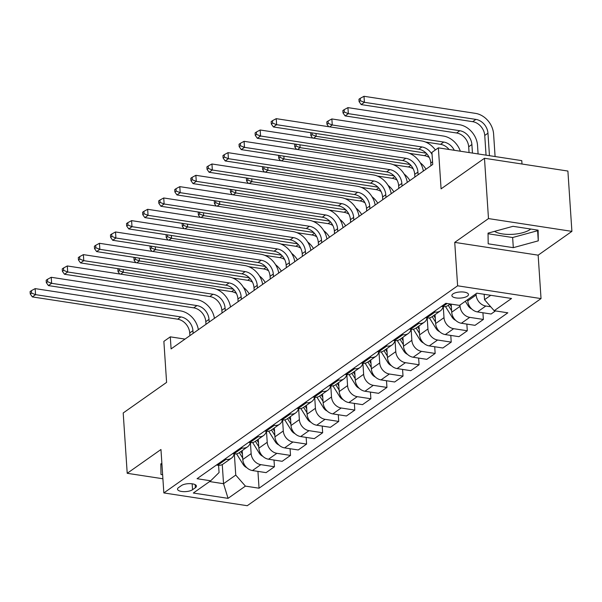 <?xml version="1.0" encoding="UTF-8"?>
<svg xmlns="http://www.w3.org/2000/svg" width="602" height="602" viewBox="0 0 602 602"><rect width="100%" height="100%" fill="white"/><g stroke="black" fill="none" stroke-linecap="round" stroke-linejoin="round"><path stroke-width="0.9" d="M494.558 231.356A20.28 7.465 176.2 0 0 512.129 234.351A20.28 7.465 176.2 0 0 530.069 229.55A20.28 7.465 176.2 0 0 530.746 229.031M452.967 293.926A8.323 3.063 176.2 0 0 451.884 295.582A8.323 3.063 176.2 0 0 458.152 298.118A8.323 3.063 176.2 0 0 467.4 296.131A8.323 3.063 176.2 0 0 468.484 294.476A8.323 3.063 176.2 0 0 462.216 291.94A8.323 3.063 176.2 0 0 452.967 293.926M522.002 164.022L521.776 160.629L438.361 147.851L431.935 152.381L432.733 164.444L171.096 348.904L170.298 336.842L163.872 341.379L166.596 382.39L123.199 412.98L127.21 473.3L162.901 478.763M571.9 231.371L567.897 171.051L484.475 158.273L488.485 218.586L454.736 242.38L457.618 285.807L541.032 298.592L538.15 255.165L571.9 231.371L488.485 218.586M457.618 285.807L163.842 492.933L247.256 505.71L541.032 298.592M192.55 489.712L195.379 487.718A8.059 2.965 176.2 0 0 196.433 486.115A8.059 2.965 176.2 0 0 190.36 483.654A8.059 2.965 176.2 0 0 181.405 485.581L178.576 487.575A8.059 2.965 176.2 0 0 177.522 489.178A8.059 2.965 176.2 0 0 183.595 491.638A8.059 2.965 176.2 0 0 192.55 489.712L192.158 483.805M209.609 481.562L223.538 483.699L235.751 475.083L245.413 486.115L259.048 488.207L507.825 312.814L494.189 310.722L484.527 299.691L490.758 295.296M245.413 486.115L228.053 498.351L193.332 493.038L210.692 480.795L219.068 472.532L218.586 465.316M494.189 310.722L511.542 298.487L476.822 293.166L459.469 305.402L445.826 303.31L197.05 478.71L210.692 480.795M438.361 147.851L441.085 188.862L484.475 158.273M163.842 492.933L160.96 449.506L127.21 473.3M185.01 339.099L170.298 336.842M222.266 464.571L223.538 483.699L228.053 498.351M234.351 453.961L235.751 475.083M242.2 450.597L242.794 459.514A10.4 8.285 54.8 0 0 252.449 470.546L266.092 472.638L274.444 466.746L274 460.056M250.417 442.628L251.147 453.622A10.4 8.285 54.8 0 0 260.809 464.654L274.444 466.746M258.273 439.272L258.86 448.181A10.4 8.285 54.8 0 0 268.522 459.213L282.165 461.305L290.518 455.413L290.074 448.723M266.49 431.303L267.22 442.289A10.4 8.285 54.8 0 0 276.875 453.321L290.518 455.413M274.339 427.939L274.933 436.856A10.4 8.285 54.8 0 0 284.595 447.888L298.231 449.972L306.591 444.08L306.147 437.391M282.564 419.97L283.294 430.964A10.4 8.285 54.8 0 0 292.948 441.996L306.591 444.08M290.412 416.607L291.007 425.524A10.4 8.285 54.8 0 0 300.661 436.555L314.304 438.647L322.657 432.755L322.213 426.065M298.63 408.638L299.36 419.632A10.4 8.285 54.8 0 0 309.022 430.663L322.657 432.755M306.486 405.274L307.073 414.191A10.4 8.285 54.8 0 0 316.735 425.223L330.378 427.315L338.73 421.423L338.286 414.733M314.703 397.312L315.433 408.299A10.4 8.285 54.8 0 0 325.088 419.331L338.73 421.423M322.552 393.949L323.146 402.858A10.4 8.285 54.8 0 0 332.808 413.89L346.443 415.982L354.804 410.09L354.36 403.4M330.776 385.98L331.506 396.966A10.4 8.285 54.8 0 0 341.161 407.998L354.804 410.09M338.625 382.616L339.219 391.533A10.4 8.285 54.8 0 0 348.874 402.565L362.517 404.649L370.87 398.757L370.426 392.075M346.842 374.647L347.572 385.641A10.4 8.285 54.8 0 0 357.234 396.673L370.87 398.757M354.698 371.283L355.285 380.201A10.4 8.285 54.8 0 0 364.947 391.232L378.59 393.324L386.943 387.432L386.499 380.742M362.916 363.315L363.646 374.309A10.4 8.285 54.8 0 0 373.3 385.34L386.943 387.432M370.764 359.958L371.359 368.868A10.4 8.285 54.8 0 0 381.021 379.9L394.656 381.992L403.016 376.099L402.572 369.41M378.989 351.989L379.719 362.976A10.4 8.285 54.8 0 0 389.374 374.008L403.016 376.099M386.838 348.626L387.432 357.535A10.4 8.285 54.8 0 0 397.087 368.575L410.73 370.659L419.082 364.767L418.638 358.077M395.055 340.657L395.785 351.651A10.4 8.285 54.8 0 0 405.447 362.682L419.082 364.767M402.911 337.293L403.498 346.21A10.4 8.285 54.8 0 0 413.16 357.242L426.803 359.334L435.156 353.442L434.712 346.752M411.128 329.324L411.858 340.318A10.4 8.285 54.8 0 0 421.513 351.35L435.156 353.442M418.977 325.96L419.571 334.878A10.4 8.285 54.8 0 0 429.234 345.909L442.869 348.001L451.229 342.109L450.785 335.419M427.202 317.999L427.932 328.985A10.4 8.285 54.8 0 0 437.586 340.017L451.229 342.109M435.05 314.635L435.645 323.545A10.4 8.285 54.8 0 0 445.299 334.577L458.942 336.668L467.295 330.776L466.851 324.087M443.268 306.666L443.998 317.653A10.4 8.285 54.8 0 0 453.66 328.684L467.295 330.776M451.176 304.13L451.711 312.22A10.4 8.285 54.8 0 0 461.373 323.251L475.016 325.336L483.368 319.444L482.924 312.762M459.988 305.033L460.071 306.328A10.4 8.285 54.8 0 0 469.733 317.359L483.368 319.444M467.701 299.6L467.784 300.887A10.4 8.285 54.8 0 0 477.446 311.919L491.082 314.011L495.469 310.918M476.054 293.708L476.144 294.995A10.4 8.285 54.8 0 0 485.799 306.027L490.743 306.787M484.166 294.288L484.527 299.691M216.449 465.03L217.728 465.226A10.4 8.285 54.8 0 0 223.086 464.074L231.439 458.182A10.4 8.285 54.8 0 0 234.231 453.953M259.048 488.207L257.934 471.389M224.809 459.138L226.089 459.334A10.4 8.285 54.8 0 0 231.439 458.182M232.522 453.697L233.802 453.893A10.4 8.285 54.8 0 0 239.152 452.749L247.512 446.857A10.4 8.285 54.8 0 0 250.297 442.62M240.875 447.805L242.162 448.001A10.4 8.285 54.8 0 0 247.512 446.857M248.596 442.372L249.875 442.568A10.4 8.285 54.8 0 0 255.225 441.416L263.586 435.524A10.4 8.285 54.8 0 0 266.37 431.288M256.949 436.48L258.228 436.676A10.4 8.285 54.8 0 0 263.586 435.524M264.662 431.04L265.941 431.235A10.4 8.285 54.8 0 0 271.299 430.084L279.652 424.192A10.4 8.285 54.8 0 0 282.443 419.955M273.022 425.147L274.301 425.343A10.4 8.285 54.8 0 0 279.652 424.192M280.735 419.707L282.014 419.903A10.4 8.285 54.8 0 0 287.365 418.751L295.725 412.859A10.4 8.285 54.8 0 0 298.509 408.63M289.088 413.815L290.375 414.01A10.4 8.285 54.8 0 0 295.725 412.859M296.809 408.374L298.088 408.57A10.4 8.285 54.8 0 0 303.438 407.426L311.798 401.534A10.4 8.285 54.8 0 0 314.583 397.297M305.161 402.482L306.441 402.685A10.4 8.285 54.8 0 0 311.798 401.534M312.874 397.049L314.154 397.245A10.4 8.285 54.8 0 0 319.512 396.093L327.864 390.201A10.4 8.285 54.8 0 0 330.656 385.965M321.235 391.157L322.514 391.353A10.4 8.285 54.8 0 0 327.864 390.201M328.948 385.716L330.227 385.912A10.4 8.285 54.8 0 0 335.577 384.761L343.938 378.869A10.4 8.285 54.8 0 0 346.722 374.64M337.301 379.824L338.587 380.02A10.4 8.285 54.8 0 0 343.938 378.869M345.021 374.384L346.3 374.579A10.4 8.285 54.8 0 0 351.651 373.436L360.011 367.544A10.4 8.285 54.8 0 0 362.795 363.307M353.374 368.492L354.653 368.687A10.4 8.285 54.8 0 0 360.011 367.544M361.087 363.059L362.366 363.254A10.4 8.285 54.8 0 0 367.724 362.103L376.077 356.211A10.4 8.285 54.8 0 0 378.869 351.974M369.447 357.167L370.727 357.362A10.4 8.285 54.8 0 0 376.077 356.211M377.161 351.726L378.44 351.922A10.4 8.285 54.8 0 0 383.79 350.77L392.15 344.878A10.4 8.285 54.8 0 0 394.935 340.642M385.513 345.834L386.8 346.03A10.4 8.285 54.8 0 0 392.15 344.878M393.234 340.393L394.513 340.589A10.4 8.285 54.8 0 0 399.863 339.438L408.224 333.546A10.4 8.285 54.8 0 0 411.008 329.317M401.587 334.501L402.866 334.697A10.4 8.285 54.8 0 0 408.224 333.546M409.3 329.061L410.579 329.256A10.4 8.285 54.8 0 0 415.937 328.113L424.29 322.22A10.4 8.285 54.8 0 0 427.081 317.984M417.66 323.169L418.939 323.364A10.4 8.285 54.8 0 0 424.29 322.22M425.373 317.736L426.652 317.931A10.4 8.285 54.8 0 0 432.003 316.78L440.363 310.888A10.4 8.285 54.8 0 0 443.147 306.651M433.726 311.844L435.013 312.039A10.4 8.285 54.8 0 0 440.363 310.888M441.447 306.403L442.726 306.599A10.4 8.285 54.8 0 0 448.076 305.447L450.168 303.972M161.893 463.54L160.832 463.826L160.982 474.496L162.638 474.752M454.736 242.38L538.15 255.165M513.002 226.314L488.034 233.14L488.192 243.81L513.31 247.663L538.278 240.838L538.12 230.167L513.002 226.314M160.839 464.451L161.961 464.616M488.041 233.757L512.641 237.527L537.609 230.701L537.594 230.084M537.609 230.701L538.278 240.838M512.641 237.527L513.31 247.663M193.114 333.38L192.941 330.701A13.003 10.354 54.8 0 0 180.863 316.915L35.563 294.649L32.35 296.914L177.65 319.18L180.863 316.915M189.901 335.653L189.728 332.966A13.003 10.354 54.8 0 0 177.65 319.18M30.1 291.564L30.258 293.979L31.545 293.069L31.387 290.661L30.1 291.564M31.545 293.069L35.563 294.649L35.164 288.621L180.465 310.88A19.505 15.532 -125.2 0 1 198.359 329.685M35.164 288.621L31.387 290.661M30.258 293.979L32.35 296.914M246.745 467.634A6.893 5.486 -125.2 0 1 243.155 464.451L236.571 453.848M242.425 454.051L240.868 451.538M239.325 452.629L242.696 458.054M236.42 293.467A13.003 10.354 54.8 0 0 231.612 291.624L216.585 289.321M233.305 289.126L123.342 272.277L120.701 274.136M118.519 268.74L117.879 269.192L118.037 271.607L119.324 270.697L119.204 268.846M243.434 287.342A19.505 15.532 -125.2 0 1 249.213 293.836M123.154 269.448L123.342 272.277L119.324 270.697M118.037 271.607L119.73 273.993M209.187 322.055L209.007 319.376A13.003 10.354 54.8 0 0 196.937 305.583L51.629 283.316L48.416 285.589L193.724 307.848L196.937 305.583M205.974 324.32L205.794 321.641A13.003 10.354 54.8 0 0 193.724 307.848M46.173 280.239L46.331 282.647L47.618 281.744L47.46 279.328L46.173 280.239M47.618 281.744L51.629 283.316L51.23 277.289L196.538 299.548A19.505 15.532 -125.2 0 1 214.432 318.353M51.23 277.289L47.46 279.328M46.331 282.647L48.416 285.589M225.261 310.722L225.08 308.043A13.003 10.354 54.8 0 0 213.01 294.25L67.702 271.991L64.489 274.256L209.797 296.515L213.01 294.25M222.048 312.987L221.867 310.308A13.003 10.354 54.8 0 0 209.797 296.515M62.239 268.906L62.405 271.314L63.684 270.411L63.526 267.995L62.239 268.906M63.684 270.411L67.702 271.991L67.304 265.956L212.604 288.223A19.505 15.532 -125.2 0 1 230.506 307.028M67.304 265.956L63.526 267.995M62.405 271.314L64.489 274.256M241.327 299.39L241.154 296.711A13.003 10.354 54.8 0 0 229.076 282.925L83.776 260.658L80.563 262.923L225.863 285.19L229.076 282.925M238.114 301.655L237.94 298.976A13.003 10.354 54.8 0 0 225.863 285.19M78.313 257.573L78.471 259.989L79.757 259.078L79.599 256.67L78.313 257.573M79.757 259.078L83.776 260.658L83.377 254.623L228.677 276.89A19.505 15.532 -125.2 0 1 246.572 295.695M83.377 254.623L79.599 256.67M78.471 259.989L80.563 262.923M262.818 456.301A6.893 5.486 -125.2 0 1 259.229 453.125L252.644 442.515M258.499 442.726L256.941 440.205M255.398 441.296L258.762 446.722M252.494 282.142A13.003 10.354 54.8 0 0 247.685 280.299L232.65 277.996M249.378 277.793L139.408 260.944L136.774 262.811M134.592 257.408L133.945 257.867L134.111 260.275L135.397 259.372L135.269 257.513M259.507 276.017A19.505 15.532 -125.2 0 1 265.279 282.504M139.22 258.123L139.408 260.944L135.397 259.372M134.111 260.275L135.804 262.66M278.884 444.976A6.893 5.486 -125.2 0 1 275.302 441.793L268.71 431.19M274.572 431.393L273.007 428.88M271.464 429.963L274.836 435.389M268.567 270.81A13.003 10.354 54.8 0 0 263.751 268.966L248.724 266.663M265.444 266.468L155.482 249.619L152.84 251.478M150.658 246.083L150.018 246.534L150.176 248.942L151.463 248.039L151.343 246.18M275.573 264.684A19.505 15.532 -125.2 0 1 281.352 271.171M155.293 246.79L155.482 249.619L151.463 248.039M150.176 248.942L151.87 251.327M294.957 433.643A6.893 5.486 -125.2 0 1 291.368 430.46L284.784 419.857M290.638 420.061L289.08 417.547M287.538 418.638L290.909 424.064M284.633 259.477A13.003 10.354 54.8 0 0 279.825 257.633L264.797 255.331M281.518 255.135L171.555 238.287L168.914 240.145M166.731 234.75L166.092 235.201L166.25 237.617L167.537 236.706L167.416 234.855M291.646 253.352A19.505 15.532 -125.2 0 1 297.426 259.846M171.367 235.457L171.555 238.287L167.537 236.706M166.25 237.617L167.943 240.002M257.4 288.065L257.22 285.378A13.003 10.354 54.8 0 0 245.149 271.592L99.842 249.326L96.629 251.591L241.936 273.857L245.149 271.592M254.187 290.33L254.006 287.651A13.003 10.354 54.8 0 0 241.936 273.857M94.386 246.241L94.544 248.656L95.831 247.753L95.673 245.338L94.386 246.241M95.831 247.753L99.842 249.326L99.443 243.298L244.751 265.557A19.505 15.532 -125.2 0 1 262.645 284.362M99.443 243.298L95.673 245.338M94.544 248.656L96.629 251.591M311.031 422.311A6.893 5.486 -125.2 0 1 307.441 419.135L300.857 408.525M306.711 408.728L305.154 406.215M303.611 407.306L306.975 412.731M300.707 248.144A13.003 10.354 54.8 0 0 295.898 246.301L280.863 243.998M297.591 243.802L187.621 226.954L184.987 228.82M182.805 223.417L182.158 223.869L182.323 226.284L183.61 225.381L183.482 223.523M307.72 242.027A19.505 15.532 -125.2 0 1 313.491 248.513M187.433 224.125L187.621 226.954L183.61 225.381M182.323 226.284L184.016 228.67M273.474 276.732L273.293 274.053A13.003 10.354 54.8 0 0 261.223 260.26L115.915 238.001L112.702 240.266L258.01 262.525L261.223 260.26M270.26 278.997L270.08 276.318A13.003 10.354 54.8 0 0 258.01 262.525M110.452 234.915L110.617 237.323L111.897 236.42L111.739 234.005L110.452 234.915M111.897 236.42L115.915 238.001L115.516 231.966L260.817 254.232A19.505 15.532 -125.2 0 1 278.718 273.037M115.516 231.966L111.739 234.005M110.617 237.323L112.702 240.266M289.539 265.399L289.366 262.72A13.003 10.354 54.8 0 0 277.289 248.927L131.988 226.668L128.775 228.933L274.076 251.2L277.289 248.927M286.326 267.664L286.153 264.985A13.003 10.354 54.8 0 0 274.076 251.2M126.525 223.583L126.683 225.998L127.97 225.088L127.812 222.672L126.525 223.583M127.97 225.088L131.988 226.668L131.59 220.633L276.89 242.899A19.505 15.532 -125.2 0 1 294.784 261.704M131.59 220.633L127.812 222.672M126.683 225.998L128.775 228.933M305.613 254.067L305.432 251.388A13.003 10.354 54.8 0 0 293.362 237.602L148.054 215.335L144.841 217.6L290.149 239.867L293.362 237.602M302.4 256.339L302.219 253.653A13.003 10.354 54.8 0 0 290.149 239.867M142.599 212.25L142.757 214.666L144.044 213.755L143.886 211.347L142.599 212.25M144.044 213.755L148.054 215.335L147.656 209.308L292.963 231.567A19.505 15.532 -125.2 0 1 310.858 250.372M147.656 209.308L143.886 211.347M142.757 214.666L144.841 217.6M321.686 242.741L321.506 240.063A13.003 10.354 54.8 0 0 309.436 226.269L164.128 204.003L160.915 206.275L306.222 228.534L309.436 226.269M318.473 245.006L318.292 242.328A13.003 10.354 54.8 0 0 306.222 228.534M158.665 200.917L158.83 203.333L160.109 202.43L159.951 200.014L158.665 200.917M160.109 202.43L164.128 204.003L163.729 197.975L309.029 220.234A19.505 15.532 -125.2 0 1 326.931 239.039M163.729 197.975L159.951 200.014M158.83 203.333L160.915 206.275M337.752 231.409L337.579 228.73A13.003 10.354 54.8 0 0 325.501 214.937L180.201 192.678L176.988 194.943L322.288 217.202L325.501 214.937M334.539 233.674L334.366 230.995A13.003 10.354 54.8 0 0 322.288 217.202M174.738 189.592L174.896 192L176.183 191.097L176.025 188.682L174.738 189.592M176.183 191.097L180.201 192.678L179.802 186.643L325.103 208.909A19.505 15.532 -125.2 0 1 342.997 227.714M179.802 186.643L176.025 188.682M174.896 192L176.988 194.943M327.097 410.978A6.893 5.486 -125.2 0 1 323.515 407.802L316.923 397.192M322.785 397.403L321.22 394.889M319.677 395.973L323.048 401.399M316.78 236.819A13.003 10.354 54.8 0 0 311.964 234.976L296.937 232.673M313.657 232.477L203.694 215.629L201.053 217.488M198.878 212.085L198.231 212.544L198.389 214.952L199.676 214.049L199.555 212.19M323.786 230.694A19.505 15.532 -125.2 0 1 329.565 237.18M203.506 212.799L203.694 215.629L199.676 214.049M198.389 214.952L200.082 217.337M343.17 399.653A6.893 5.486 -125.2 0 1 339.581 396.47L332.996 385.867M338.851 386.07L337.293 383.557M335.75 384.64L339.122 390.066M332.846 225.487A13.003 10.354 54.8 0 0 328.037 223.643L313.01 221.34M329.73 221.145L219.768 204.296L217.126 206.155M214.944 200.759L214.304 201.211L214.462 203.626L215.749 202.716L215.629 200.865M339.859 219.361A19.505 15.532 -125.2 0 1 345.638 225.855M219.579 201.467L219.768 204.296L215.749 202.716M214.462 203.626L216.156 206.004M359.243 388.32A6.893 5.486 -125.2 0 1 355.654 385.137L349.07 374.534M354.924 374.737L353.366 372.224M351.824 373.315L355.188 378.741M348.919 214.154A13.003 10.354 54.8 0 0 344.111 212.31L329.076 210.008M345.804 209.812L235.833 192.964L233.2 194.822M231.017 189.427L230.37 189.878L230.536 192.294L231.823 191.383L231.695 189.532M355.932 208.029A19.505 15.532 -125.2 0 1 361.704 214.523M235.645 190.134L235.833 192.964L231.823 191.383M230.536 192.294L232.229 194.679M375.309 376.987A6.893 5.486 -125.2 0 1 371.727 373.812L365.136 363.202M370.998 363.412L369.432 360.891M367.89 361.983L371.261 367.408M364.993 202.829A13.003 10.354 54.8 0 0 360.177 200.985L345.149 198.683M361.87 198.479L251.907 181.631L249.266 183.497M247.091 178.094L246.444 178.553L246.602 180.961L247.889 180.058L247.768 178.2M371.998 196.703A19.505 15.532 -125.2 0 1 377.778 203.19M251.719 178.809L251.907 181.631L247.889 180.058M246.602 180.961L248.295 183.347M391.383 365.662A6.893 5.486 -125.2 0 1 387.793 362.479L381.209 351.877M387.063 352.08L385.506 349.566M383.963 350.65L387.334 356.075M381.058 191.496A13.003 10.354 54.8 0 0 376.25 189.653L361.223 187.35M377.943 187.154L267.98 170.306L265.339 172.164M263.157 166.769L262.517 167.221L262.675 169.629L263.962 168.726L263.842 166.867M388.072 185.371A19.505 15.532 -125.2 0 1 393.851 191.857M267.792 167.476L267.98 170.306L263.962 168.726M262.675 169.629L264.368 172.014M353.825 220.076L353.645 217.397A13.003 10.354 54.8 0 0 341.575 203.611L196.267 181.345L193.054 183.61L338.362 205.876L341.575 203.611M350.612 222.341L350.432 219.662A13.003 10.354 54.8 0 0 338.362 205.876M190.811 178.26L190.969 180.675L192.256 179.765L192.098 177.357L190.811 178.26M192.256 179.765L196.267 181.345L195.868 175.31L341.176 197.576A19.505 15.532 -125.2 0 1 359.07 216.381M195.868 175.31L192.098 177.357M190.969 180.675L193.054 183.61M407.456 354.33A6.893 5.486 -125.2 0 1 403.867 351.147L397.282 340.544M403.137 340.747L401.579 338.234M400.037 339.317L403.4 344.75M397.132 180.164A13.003 10.354 54.8 0 0 392.323 178.32L377.296 176.017M394.017 175.822L284.046 158.973L281.412 160.832M279.23 155.436L278.583 155.888L278.749 158.303L280.035 157.393L279.907 155.542M404.145 174.038A19.505 15.532 -125.2 0 1 409.917 180.532M283.858 156.144L284.046 158.973L280.035 157.393M278.749 158.303L280.442 160.689M369.899 208.751L369.718 206.065A13.003 10.354 54.8 0 0 357.648 192.279L212.34 170.012L209.127 172.277L354.435 194.544L357.648 192.279M366.686 211.016L366.505 208.337A13.003 10.354 54.8 0 0 354.435 194.544M206.877 166.927L207.043 169.343L208.33 168.432L208.164 166.024L206.877 166.927M208.33 168.432L212.34 170.012L211.942 163.985L357.242 186.244A19.505 15.532 -125.2 0 1 375.144 205.049M211.942 163.985L208.164 166.024M207.043 169.343L209.127 172.277M423.53 342.997A6.893 5.486 -125.2 0 1 419.94 339.814L413.348 329.211M419.21 329.414L417.645 326.901M416.102 327.992L419.474 333.418M413.205 168.831A13.003 10.354 54.8 0 0 408.389 166.987L393.362 164.685M410.082 164.489L300.12 147.64L297.478 149.507M295.304 144.104L294.656 144.555L294.814 146.971L296.101 146.068L295.981 144.209M420.211 162.713A19.505 15.532 -125.2 0 1 425.99 169.2M299.931 144.811L300.12 147.64L296.101 146.068M294.814 146.971L296.508 149.356M385.965 197.418L385.792 194.739A13.003 10.354 54.8 0 0 373.714 180.946L228.414 158.687L225.201 160.952L370.501 183.211L373.714 180.946M382.752 199.683L382.579 197.005A13.003 10.354 54.8 0 0 370.501 183.211M222.951 155.602L223.109 158.01L224.395 157.107L224.237 154.691L222.951 155.602M224.395 157.107L228.414 158.687L228.015 152.652L373.315 174.919A19.505 15.532 -125.2 0 1 391.21 193.716M228.015 152.652L224.237 154.691M223.109 158.01L225.201 160.952M439.595 331.664A6.893 5.486 -125.2 0 1 436.006 328.489L429.422 317.879M435.276 318.089L433.718 315.576M432.176 316.66L435.547 322.085M429.271 157.506A13.003 10.354 54.8 0 0 424.463 155.662L409.435 153.359M426.156 153.164L316.193 136.315L313.552 138.174M311.369 132.771L310.73 133.23L310.888 135.638L312.175 134.735L312.054 132.876M316.005 133.486L316.193 136.315L312.175 134.735M310.888 135.638L312.581 138.024M402.038 186.086L401.858 183.407A13.003 10.354 54.8 0 0 389.787 169.613L244.48 147.355L241.267 149.62L386.574 171.886L389.787 169.613M398.825 188.351L398.644 185.672A13.003 10.354 54.8 0 0 386.574 171.886M239.024 144.269L239.182 146.685L240.469 145.774L240.311 143.359L239.024 144.269M240.469 145.774L244.48 147.355L244.081 141.32L389.389 163.586A19.505 15.532 -125.2 0 1 407.283 182.391M244.081 141.32L240.311 143.359M239.182 146.685L241.267 149.62M455.669 320.339A6.893 5.486 -125.2 0 1 452.079 317.156L445.495 306.553M451.349 306.757L449.792 304.243M448.249 305.327L451.613 310.752M449.084 149.492A13.003 10.354 54.8 0 0 440.536 144.329L425.509 142.027M454.277 150.289A13.003 10.354 54.8 0 0 443.749 142.064L332.259 124.983L329.625 126.841M326.796 121.897L326.961 124.313L328.248 123.402L328.082 120.987L326.796 121.897M328.248 123.402L332.259 124.983L331.86 118.948L443.343 136.029A19.505 15.532 -125.2 0 1 460.334 151.215M331.86 118.948L328.082 120.987M326.961 124.313L328.654 126.691M418.112 174.753L417.931 172.074A13.003 10.354 54.8 0 0 405.861 158.288L260.553 136.022L257.34 138.287L402.648 160.553L405.861 158.288M414.898 177.026L414.718 174.339A13.003 10.354 54.8 0 0 402.648 160.553M255.09 132.937L255.256 135.352L256.542 134.442L256.377 132.034L255.09 132.937M256.542 134.442L260.553 136.022L260.154 129.994L405.455 152.253A19.505 15.532 -125.2 0 1 423.356 171.058M260.154 129.994L256.377 132.034M255.256 135.352L257.34 138.287M471.742 309.007A6.893 5.486 -125.2 0 1 468.153 305.824L465.323 301.271M472.457 153.074L471.893 144.525A13.003 10.354 54.8 0 0 459.815 130.732L348.332 113.65L347.933 107.623L459.416 124.704A19.505 15.532 -125.2 0 1 477.529 145.383L478.093 153.939M469.063 152.554L468.68 146.79A13.003 10.354 54.8 0 0 456.602 132.997L345.119 115.915L348.332 113.65L344.314 112.07L344.156 109.662L342.869 110.565L343.027 112.98L344.314 112.07M347.933 107.623L344.156 109.662M343.027 112.98L345.119 115.915M430.964 165.693L430.791 163.014A13.003 10.354 54.8 0 0 418.714 149.221L273.413 126.962L276.627 124.689L272.608 123.117L272.45 120.701L271.163 121.604L271.321 124.02L272.608 123.117M432.07 154.443A13.003 10.354 54.8 0 0 421.927 146.956L276.627 124.689L276.228 118.662L421.528 140.921A19.505 15.532 -125.2 0 1 435.351 149.973M276.228 118.662L272.45 120.701M271.321 124.02L273.413 126.962M489.456 155.677L487.966 133.192A13.003 10.354 54.8 0 0 475.889 119.399L364.406 102.317L363.999 96.29L475.49 113.372A19.505 15.532 -125.2 0 1 493.602 134.058L495.092 156.543M486.055 155.158L484.745 135.458A13.003 10.354 54.8 0 0 472.675 121.672L361.185 104.59L364.406 102.317L360.387 100.745L360.229 98.329L358.942 99.24L359.101 101.648L360.387 100.745M363.999 96.29L360.229 98.329M359.101 101.648L361.185 104.59M251.147 453.622L242.794 459.514M267.22 442.289L258.86 448.181M283.294 430.964L274.933 436.856M299.36 419.632L291.007 425.524M315.433 408.299L307.073 414.191M331.506 396.966L323.146 402.858M347.572 385.641L339.219 391.533M363.646 374.309L355.285 380.201M379.719 362.976L371.359 368.868M395.785 351.651L387.432 357.535M411.858 340.318L403.498 346.21M427.932 328.985L419.571 334.878M443.998 317.653L435.645 323.545M460.071 306.328L451.711 312.22M476.144 294.995L467.784 300.887M260.809 464.654L252.449 470.546M226.089 459.334L217.728 465.226M242.162 448.001L233.802 453.893M276.875 453.321L268.522 459.213M258.228 436.676L249.875 442.568M292.948 441.996L284.595 447.888M274.301 425.343L265.941 431.235M309.022 430.663L300.661 436.555M290.375 414.01L282.014 419.903M325.088 419.331L316.735 425.223M306.441 402.685L298.088 408.57M341.161 407.998L332.808 413.89M322.514 391.353L314.154 397.245M357.234 396.673L348.874 402.565M338.587 380.02L330.227 385.912M373.3 385.34L364.947 391.232M354.653 368.687L346.3 374.579M389.374 374.008L381.021 379.9M370.727 357.362L362.366 363.254M405.447 362.682L397.087 368.575M386.8 346.03L378.44 351.922M421.513 351.35L413.16 357.242M402.866 334.697L394.513 340.589M437.586 340.017L429.234 345.909M418.939 323.364L410.579 329.256M453.66 328.684L445.299 334.577M435.013 312.039L426.652 317.931M469.733 317.359L461.373 323.251M447.105 303.506L442.726 306.599M485.799 306.027L477.446 311.919M195.176 484.663L195.379 487.718M189.728 332.966L192.941 330.701M243.155 464.451L243.983 463.871M231.612 291.624L234.043 289.908M205.794 321.641L209.007 319.376M221.867 310.308L225.08 308.043M237.94 298.976L241.154 296.711M259.229 453.125L260.049 452.546M247.685 280.299L250.116 278.583M275.302 441.793L276.122 441.213M263.751 268.966L266.182 267.25M291.368 430.46L292.196 429.881M279.825 257.633L282.255 255.918M254.006 287.651L257.22 285.378M307.441 419.135L308.262 418.548M295.898 246.301L298.329 244.593M270.08 276.318L273.293 274.053M286.153 264.985L289.366 262.72M302.219 253.653L305.432 251.388M318.292 242.328L321.506 240.063M334.366 230.995L337.579 228.73M323.515 407.802L324.335 407.223M311.964 234.976L314.394 233.26M339.581 396.47L340.408 395.89M328.037 223.643L330.468 221.927M355.654 385.137L356.474 384.558M344.111 212.31L346.541 210.595M371.727 373.812L372.548 373.232M360.177 200.985L362.607 199.27M387.793 362.479L388.621 361.9M376.25 189.653L378.681 187.937M350.432 219.662L353.645 217.397M403.867 351.147L404.687 350.567M392.323 178.32L394.754 176.604M366.505 208.337L369.718 206.065M419.94 339.814L420.76 339.235M408.389 166.987L410.82 165.279M382.579 197.005L385.792 194.739M436.006 328.489L436.834 327.909M424.463 155.662L426.893 153.946M398.644 185.672L401.858 183.407M452.079 317.156L452.9 316.577M440.536 144.329L443.749 142.064M414.718 174.339L417.931 172.074M468.153 305.824L468.973 305.244M468.68 146.79L471.893 144.525M456.602 132.997L459.815 130.732M430.791 163.014L432.552 161.765M418.714 149.221L421.927 146.956M484.745 135.458L487.966 133.192M472.675 121.672L475.889 119.399"/></g></svg>
